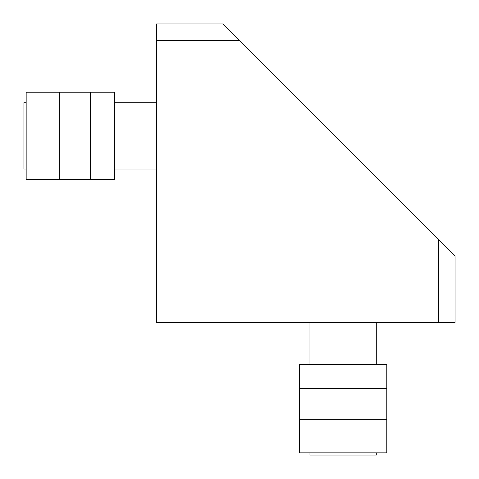 <?xml version="1.0" encoding="UTF-8"?>
<svg xmlns="http://www.w3.org/2000/svg" width="479" height="479" viewBox="0 0 479 479"><rect width="100%" height="100%" fill="white"/><g stroke="black" fill="none" stroke-linecap="round" stroke-linejoin="round"><path stroke-width="0.72" d="M309.967 452.841L309.967 455.05L376.29 455.05L376.29 452.841M26.159 169.033L23.95 169.033L23.95 102.71L26.159 102.71M222.921 23.95L455.05 256.079L455.05 322.403L156.597 322.403L156.597 23.95L222.921 23.95L239.5 40.529L156.597 40.529M438.471 322.403L438.471 239.5L455.05 256.079M59.324 179.535L114.589 179.535L114.589 92.207L26.159 92.207L26.159 179.535L59.324 179.535L59.324 92.207M90.274 179.535L90.274 92.207M299.465 419.676L299.465 364.411L386.793 364.411L386.793 452.841L299.465 452.841L299.465 419.676L386.793 419.676M299.465 388.726L386.793 388.726M309.967 322.403L309.967 364.411M114.589 169.033L156.597 169.033M114.589 102.71L156.597 102.71M376.29 322.403L376.29 364.411"/></g></svg>
